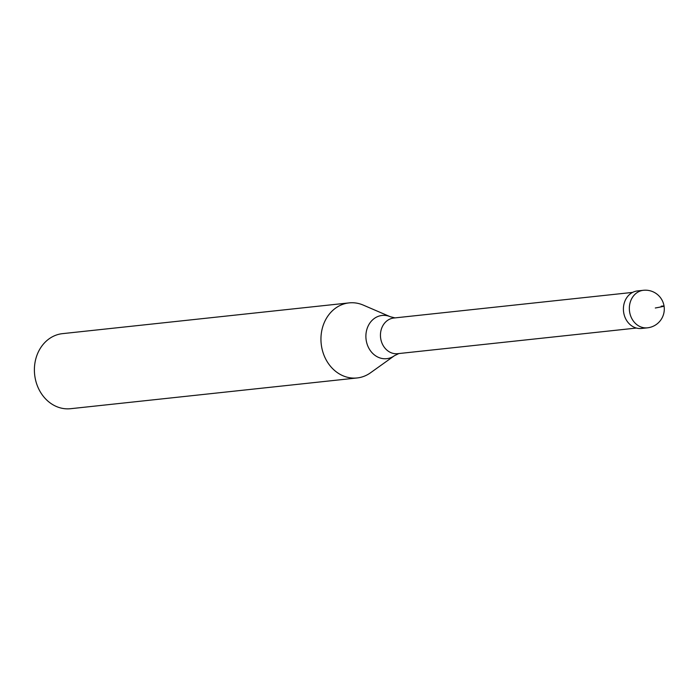 <?xml version="1.0" encoding="UTF-8"?>
<svg xmlns="http://www.w3.org/2000/svg" width="699" height="699" viewBox="0 0 699 699"><rect width="100%" height="100%" fill="white"/><g stroke="black" fill="none" stroke-linecap="round" stroke-linejoin="round"><path stroke-width="1.05" d="M647.423 327.831L641.49 328.46A18.873 16.042 -96.1 0 1 623.683 312.549A18.873 16.042 83.9 0 1 637.462 290.933L643.395 290.295A18.873 16.042 83.9 0 0 629.616 311.911A18.873 16.042 -96.1 0 0 647.423 327.831A18.873 18.873 0 0 0 664.05 306.075A18.873 18.873 0 0 0 643.395 290.295M636.413 328.058L397.635 353.685A17.929 15.238 -96.1 0 1 380.71 338.561A17.929 15.238 83.9 0 1 393.808 318.019L632.586 292.4M398.841 353.554L394.437 355.704L370.514 372.794A37.746 32.084 -96.1 0 1 357.128 377.958A37.746 32.084 -96.1 0 1 321.505 346.136A37.746 32.084 83.9 0 1 349.072 302.894L62.517 333.641A37.746 32.084 83.9 0 0 34.95 376.883A37.746 32.084 -96.1 0 0 70.573 408.705L357.128 377.958M395.014 317.896L390.252 316.717L363.253 305.096A37.746 32.084 83.9 0 0 349.072 302.894M655.304 307.997A18.873 0.603 -9.1 0 0 661.21 306.206M394.437 355.704A21.739 18.48 -96.1 0 1 366.206 340.352A21.739 18.48 83.9 0 1 390.252 316.717"/></g></svg>
